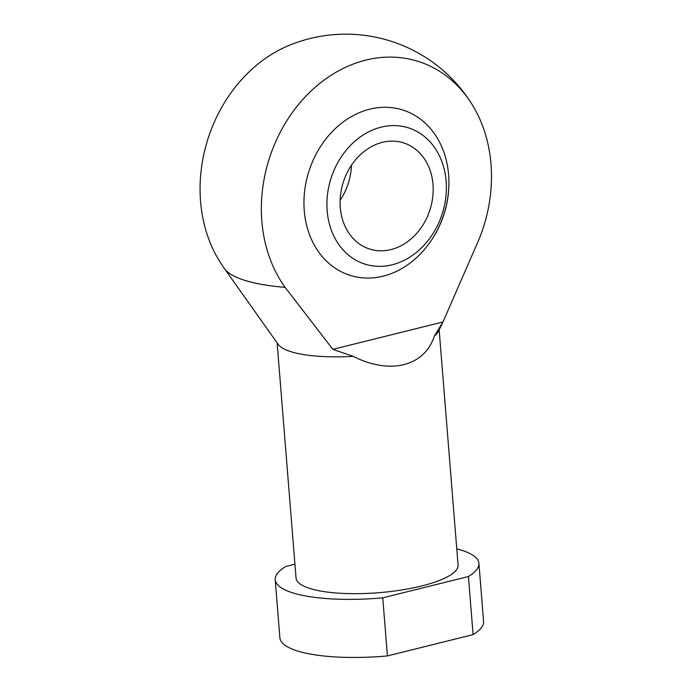 <?xml version="1.0" encoding="UTF-8"?>
<svg xmlns="http://www.w3.org/2000/svg" width="692" height="692" viewBox="0 0 692 692"><rect width="100%" height="100%" fill="white"/><g stroke="black" fill="none" stroke-linecap="round" stroke-linejoin="round"><path stroke-width="1.04" d="M382.754 597.845L387.425 655.929L473.094 634.616L468.423 576.523L382.754 597.845A102.174 26.711 175.4 0 1 275.217 579.714A102.174 26.711 175.4 0 1 285.701 566.514L294.939 564.214M456.772 548.86A102.174 26.711 175.4 0 1 478.907 563.323A102.174 26.711 175.4 0 1 468.423 576.523M439.152 329.816L458.069 565.001A81.275 21.244 175.4 0 1 378.766 592.698A81.275 21.244 175.4 0 1 296.046 578.036L277.129 342.851M387.425 655.929A102.174 26.711 175.4 0 1 279.888 637.799L275.217 579.714M442.396 323.216L438.321 331.511A81.275 21.244 175.4 0 1 434.317 336.148L443.001 321.953L479.098 239.103A137.769 112.441 107.9 0 0 472.299 104.803A137.769 112.441 107.9 0 0 309.558 92.477A137.769 112.441 107.9 0 0 285.121 287.37L332.869 349.356L353.205 356.337C389.89 375.029 424.568 366.397 434.317 336.148M353.205 356.337A81.275 21.244 175.4 0 1 278.219 344.4L224.571 268.764A129.257 33.796 175.4 0 0 285.121 287.37M383.152 276.169A86.785 70.826 107.9 0 0 426.333 247.182A86.785 70.826 107.9 0 0 448.788 177.628A86.785 70.826 107.9 0 0 369.71 109.18A86.785 70.826 107.9 0 0 304.264 210.636A86.785 70.826 107.9 0 0 383.152 276.169M443.001 321.953L332.869 349.356M224.571 268.764A148.616 148.616 0 0 1 219.243 260.72A137.769 112.441 -72.1 0 1 288.633 45.594A148.616 148.616 0 0 1 472.299 104.803M478.907 563.323L483.578 621.407A102.174 26.711 175.4 0 1 473.094 634.616M351.432 165.284A55.732 45.482 -72.1 0 1 340.135 200.273M390.963 249.587A55.732 45.482 -72.1 0 1 369.528 249.008A55.732 45.482 -72.1 0 1 343.362 181.996A55.732 45.482 -72.1 0 1 403.765 142.933A55.732 45.482 -72.1 0 1 432.725 197.229A55.732 45.482 -72.1 0 1 390.963 249.587M392.182 264.785A71.518 58.37 -72.1 0 1 332.368 174.384A71.518 58.37 -72.1 0 1 435.389 148.745A71.518 58.37 -72.1 0 1 392.182 264.785M426.333 247.191A103.134 103.134 0 0 0 448.788 177.628"/></g></svg>

